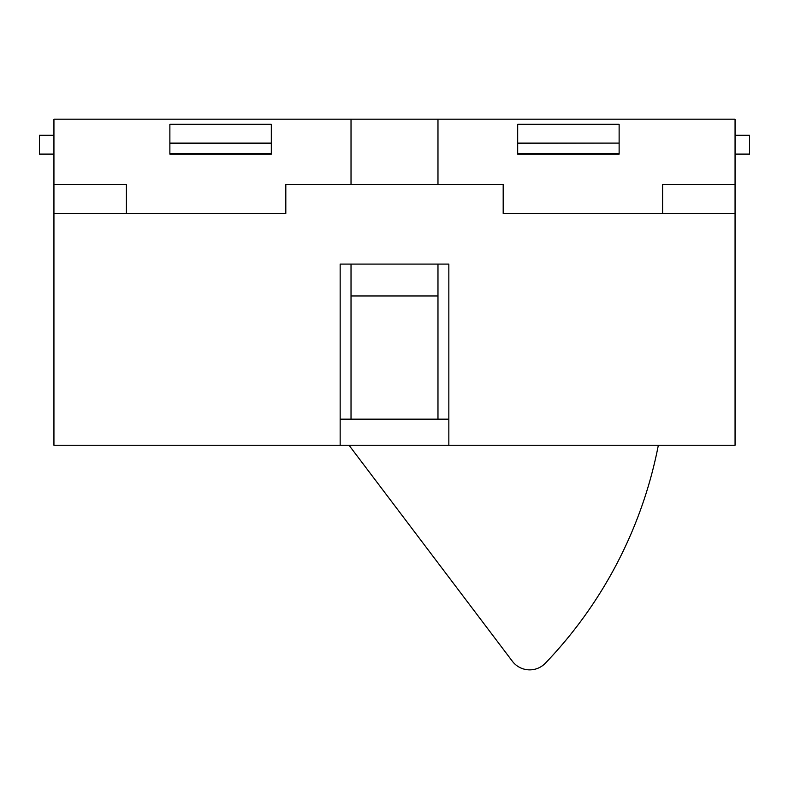 <?xml version="1.0" encoding="UTF-8"?>
<svg xmlns="http://www.w3.org/2000/svg" width="789" height="789" viewBox="0 0 789 789"><rect width="100%" height="100%" fill="white"/><g stroke="black" fill="none" stroke-linecap="round" stroke-linejoin="round"><path stroke-width="1.18" d="M53.938 213.375L285.815 213.375L285.815 184.389L503.185 184.389L503.185 213.375L662.602 213.375L662.602 184.389L735.062 184.389L735.062 119.178L53.938 119.178L53.938 445.243L340.158 445.243L340.158 264.088L448.842 264.088L448.842 445.243L340.158 445.243M735.062 154.102L749.55 154.102L749.55 135.264L735.062 135.264M53.938 154.102L39.45 154.102L39.45 135.264L53.938 135.264M351.026 264.088L351.026 419.156M351.026 119.178L351.026 184.389M437.974 264.088L437.974 419.156M437.974 119.178L437.974 184.389M437.974 295.974L351.026 295.974M517.683 143.085L619.128 143.085L619.128 124.248L517.683 124.248L517.683 143.322L619.128 143.085M517.683 153.382L619.128 153.382L619.128 154.102L517.683 154.102L517.683 143.322M619.128 153.382L619.128 143.322M271.317 124.248L169.872 124.248L169.872 143.085L271.317 143.085L271.317 124.248M169.872 143.085L169.872 154.102L271.317 154.102L271.317 143.085M658.342 445.243A434.759 434.759 0 0 1 545.386 663.174A21.737 21.737 0 0 1 512.357 661.241L349.014 445.243M735.062 184.389L735.062 445.243L448.842 445.243M448.842 419.156L340.158 419.156M662.602 213.375L735.062 213.375M126.398 213.375L126.398 184.389L53.938 184.389M169.872 143.322L271.317 143.322M169.872 153.382L271.317 153.382"/></g></svg>
